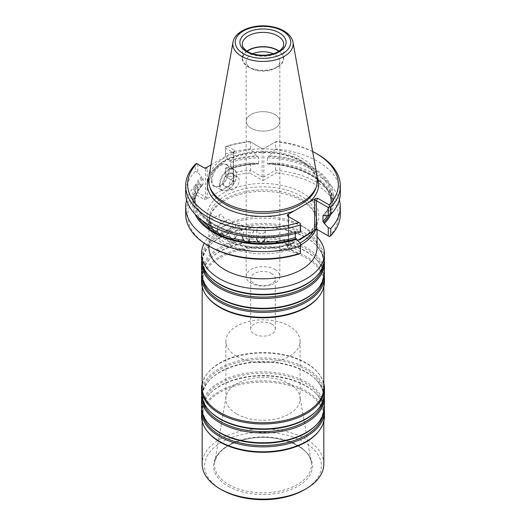 <?xml version="1.0" encoding="UTF-8"?>
<svg xmlns="http://www.w3.org/2000/svg" width="526" height="526" viewBox="0 0 526 526"><rect width="100%" height="100%" fill="white"/><g stroke="black" fill="none" stroke-linecap="round" stroke-linejoin="round"><path stroke-width="0.39" stroke-dasharray="2.63 1.97" d="M300.55 251.849L288.636 244.965L287.262 247.351L287.071 246.648L297.755 240.297M287.262 247.351L298.847 254.038M196.704 195.067L204.16 199.374L205.535 196.987L197.75 192.49L196.487 193.43L196.704 195.067A75.369 43.513 0 0 0 209.71 246.53M312.628 151.527A75.369 43.513 0 0 0 276.281 141.441L263 149.108L249.719 141.441A75.369 43.513 0 0 0 227.153 145.998L234.609 150.304L233.235 152.685L233.59 153.059L233.59 181.615L233.235 180.997L234.609 181.792L225.628 176.605L225.812 175.04A77.315 44.638 0 0 1 250.383 170.135L249.719 172.929L263 180.596L263 176.835L262.139 176.92L250.383 170.135L250.383 162.955L256.635 163.264L257.753 163.915A69.103 39.897 0 0 0 229.994 168.642L229.099 168.129L225.45 168.366L225.45 176.499L234.609 181.792L234.254 182.989L206.238 199.163L204.16 199.374M249.719 172.929A75.369 43.513 0 0 0 227.153 177.486M263 180.596L276.281 172.929L275.617 170.135L275.617 162.955L269.365 163.264L268.247 163.915L267.333 163.645L267.333 157.78L268.247 156.465A69.103 39.897 180 0 1 323.707 215.298M329.513 236.582L329.296 236.457A75.369 43.513 0 0 0 276.281 172.929M329.296 236.457L317.711 229.77M211.301 180.451A12.65 7.305 120 0 0 220.243 185.612A12.65 7.305 120 0 0 229.191 170.122A12.65 7.305 120 0 0 220.243 164.954A12.65 7.305 120 0 0 211.301 180.451M210.959 164.947L234.254 151.501L234.8 151.001L234.609 150.304M196.487 163.454L205.535 168.675L204.16 167.886L205.535 168.675L207.257 168.267L206.238 167.676M197.75 192.49L197.75 184.356L201.399 184.12L202.293 184.639A69.103 39.897 0 0 0 197.829 216.955M202.891 184.626C197.572 190.392 194.896 196.481 194.87 202.898A68.13 39.332 0 0 1 203.01 184.258L202.293 184.639L203.01 184.258L203.01 178.393L201.399 176.67A70.313 40.594 0 0 0 213.28 224.95A70.313 40.594 0 0 0 296.901 231.808L296.006 231.295A69.103 39.897 180 0 1 214.135 224.451A69.103 39.897 180 0 1 202.293 177.183M197.75 164.184L197.75 172.219L201.399 176.67M288.281 216.041L288.281 244.59L288.636 244.965L288.636 216.653L287.262 215.864L300.55 223.537M296.901 231.808L300.55 231.571M295.29 233.498L295.29 231.67L296.006 231.295L295.29 231.67A68.13 39.332 180 0 1 262.915 236.371L264.874 239.461L265.42 230.447A4.261 3.472 3.5 0 1 258.884 233.071A4.261 3.472 3.5 0 1 256.925 229.928A4.261 3.472 3.5 0 1 261.277 226.713A4.261 3.472 3.5 0 1 265.426 230.276A4.261 3.472 3.5 0 1 265.42 230.447M227.153 145.998L225.628 146.629L225.45 156.222L225.628 146.629M234.609 181.792L233.235 180.997L233.235 152.685L225.45 148.187M229.099 160.68L229.994 161.193A69.103 39.897 180 0 1 257.753 156.465L256.635 155.814A70.313 40.594 0 0 0 229.099 160.68L225.45 156.222M257.753 156.465L258.667 157.78L258.667 163.645L257.753 163.915L258.667 163.645A68.13 39.332 0 0 0 230.71 168.261L229.994 168.642L230.71 168.261L230.71 162.403L229.994 161.193M262.139 176.92L262.139 148.615L250.383 141.823L250.383 148.904L256.635 155.814M225.812 146.728A77.315 44.638 0 0 1 250.383 141.823L249.719 141.441M262.139 148.615L263 149.108L276.281 141.441M340.315 214.174A77.315 44.638 0 0 0 275.617 170.135L263.861 176.92L263 176.835M324.601 215.818A70.313 40.594 0 0 0 269.365 155.814L275.617 148.904L275.617 141.823A77.315 44.638 0 0 1 317.671 154.302M269.365 155.814L268.247 156.465M329.191 215.147A69.103 39.897 0 0 0 268.247 163.915L267.333 163.645A68.13 39.332 0 0 1 331.13 202.898L331.13 197.04A68.13 39.332 180 0 1 323.424 215.206M197.75 172.219L195.218 171.476L195.218 164.395M262.915 236.371L258.332 236.279L256.379 238.942L256.925 229.928M253.775 230.986L249.857 239.725L248.167 235.431L243.735 234.767L242.091 236.246L246.004 227.502A4.261 3.366 24.1 0 1 250.586 225.924A4.261 3.366 24.1 0 1 254.012 229.855A4.261 3.366 24.1 0 1 253.775 230.986A4.261 3.366 24.1 0 1 247.667 231.841A4.261 3.366 24.1 0 1 246.004 227.502M235.3 237.778L234.129 232.663L230.046 231.466L228.928 232.157L230.046 237.325M237.18 223.379A4.261 3.097 41.4 0 1 241.046 224.398A4.261 3.097 41.4 0 1 243.019 228.028A4.261 3.097 41.4 0 1 242.414 229.73A4.261 3.097 41.4 0 1 237.173 229.231A4.261 3.097 41.4 0 1 236.029 224.096A4.261 3.097 41.4 0 1 237.18 223.379M222.15 233.768L221.459 228.212L217.922 226.528L217.271 226.805L217.922 232.393M227.916 219.526A4.261 2.683 55 0 1 231.262 221.005A4.261 2.683 55 0 1 232.972 224.865A4.261 2.683 55 0 1 232.13 226.785A4.261 2.683 55 0 1 227.488 224.839A4.261 2.683 55 0 1 227.245 219.815A4.261 2.683 55 0 1 227.916 219.526M210.755 228.146C212.438 227.324 212.438 225.371 210.755 222.281L209.414 221.025C228.83 235.786 267.491 240.395 295.559 231.21M330.854 214.338A70.313 40.594 0 0 0 269.365 163.264M256.635 163.264A70.313 40.594 0 0 0 229.099 168.129M317.198 176.979A54.487 31.461 0 0 0 263 148.766A54.487 31.461 0 0 0 208.802 176.979M207.934 226.062C206.435 222.886 206.435 220.933 207.934 220.197L219.98 214.7A4.261 2.143 65.7 0 1 220.315 214.615A4.261 2.143 65.7 0 1 223.175 216.758A4.261 2.143 65.7 0 1 224.056 218.711A4.261 2.143 65.7 0 1 224.352 220.519A4.261 2.143 65.7 0 1 223.478 222.465A4.261 2.143 65.7 0 1 219.776 219.467A4.261 2.143 65.7 0 1 219.98 214.7M201.399 184.12A70.313 40.594 0 0 0 195.146 214.338M201.885 220.282A68.13 39.332 0 0 1 194.87 202.898L194.87 197.04A68.13 39.332 180 0 0 207.934 220.197L209.414 221.025M197.75 184.356L195.218 185.527L195.218 192.7L196.487 193.43M225.812 175.04L225.812 167.86L225.45 168.366M288.281 244.59L288.636 244.386L288.636 216.653L287.262 215.864M205.535 168.675L205.535 196.987L207.257 197.401L207.257 168.267M233.59 153.059L233.235 153.27L233.235 182.404L234.254 182.989M233.59 181.615L233.235 182.404M211.985 180.451A12.164 7.022 120 0 0 214.509 186.02A12.164 7.022 120 0 0 220.591 185.415A12.164 7.022 120 0 0 229.191 170.516A12.164 7.022 120 0 0 226.673 164.947A12.164 7.022 120 0 0 217.297 168.208A12.164 7.022 120 0 0 211.985 180.451M219.388 184.718A12.164 7.022 120 0 0 221.906 190.287A12.164 7.022 120 0 0 227.988 189.689A12.164 7.022 120 0 0 236.588 174.79A12.164 7.022 120 0 0 234.07 169.221A12.164 7.022 120 0 0 224.694 172.475A12.164 7.022 120 0 0 219.388 184.718M220.072 184.718A11.677 6.746 120 0 0 228.33 189.491A11.677 6.746 120 0 0 236.588 175.184A11.677 6.746 120 0 0 228.33 170.417A11.677 6.746 120 0 0 220.072 184.718M222.827 183.133A7.785 4.497 120 0 0 228.33 186.309A7.785 4.497 120 0 0 233.84 176.775A7.785 4.497 120 0 0 228.33 173.593A7.785 4.497 120 0 0 222.827 183.133M223.517 183.133A7.298 4.215 120 0 0 225.023 186.474A7.298 4.215 120 0 0 228.678 186.112A7.298 4.215 120 0 0 233.84 177.17A7.298 4.215 120 0 0 232.328 173.83A7.298 4.215 120 0 0 226.699 175.783A7.298 4.215 120 0 0 223.517 183.133M228.849 186.211A7.298 4.215 120 0 0 230.362 189.551A7.298 4.215 120 0 0 237.66 185.336A7.298 4.215 120 0 0 237.66 176.907A7.298 4.215 120 0 0 232.032 178.866A7.298 4.215 120 0 0 228.849 186.211M195.218 171.476A77.315 44.638 0 0 0 185.685 192.943M340.315 192.943A77.315 44.638 0 0 0 275.617 148.904M250.383 148.904A77.315 44.638 0 0 0 225.812 153.809M195.218 185.527A77.315 44.638 0 0 0 186.651 199.965M195.218 192.7A77.315 44.638 0 0 0 185.685 214.174M339.349 199.965A77.315 44.638 0 0 0 275.617 162.955M250.383 162.955A77.315 44.638 0 0 0 225.812 167.86M246.957 51.081A20.685 11.94 0 0 0 242.315 58.616A20.685 11.94 0 0 0 248.377 67.058A20.685 11.94 0 0 0 270.916 69.649A20.685 11.94 0 0 0 283.685 58.616A20.685 11.94 0 0 0 279.043 51.081M247.207 51.239A20.317 11.73 0 0 0 248.634 66.907A20.317 11.73 0 0 0 277.366 66.907A20.317 11.73 0 0 0 278.793 51.239M252.776 53.744A16.832 9.718 0 0 0 246.168 61.463A16.832 9.718 0 0 0 251.099 68.334L248.634 66.907L251.099 68.334A16.832 9.718 0 0 0 274.901 68.334A16.832 9.718 0 0 0 279.832 61.463A16.832 9.718 0 0 0 273.224 53.744M274.901 114.523A16.832 9.718 180 0 1 279.832 121.394A16.832 9.718 180 0 1 269.443 130.376A16.832 9.718 180 0 1 251.099 128.265A16.832 9.718 180 0 1 246.168 121.394A16.832 9.718 180 0 1 256.556 112.419A16.832 9.718 180 0 1 274.901 114.523A16.832 9.718 0 0 0 256.556 112.419A16.832 9.718 0 0 0 246.168 121.394A16.832 9.718 0 0 0 251.099 128.265A16.832 9.718 0 0 0 269.443 130.376A16.832 9.718 0 0 0 279.832 121.394A16.832 9.718 0 0 0 274.901 114.523M274.901 269.483A16.832 9.718 180 0 1 279.832 276.354A16.832 9.718 180 0 1 263 286.072A16.832 9.718 180 0 1 246.168 276.354A16.832 9.718 180 0 1 256.556 267.379A16.832 9.718 180 0 1 274.901 269.483M271.692 273.559A12.295 7.101 0 0 0 258.292 272.021A12.295 7.101 0 0 0 250.705 278.583A12.295 7.101 0 0 0 254.308 283.599A12.295 7.101 0 0 0 267.708 285.138A12.295 7.101 0 0 0 275.295 278.583A12.295 7.101 0 0 0 271.692 273.559M271.692 324.029A12.295 7.101 180 0 1 275.295 329.046A12.295 7.101 180 0 1 267.708 335.608A12.295 7.101 180 0 1 254.308 334.069A12.295 7.101 180 0 1 250.705 329.046A12.295 7.101 180 0 1 258.292 322.491A12.295 7.101 180 0 1 271.692 324.029M236.759 356.372A37.103 21.421 0 0 0 277.202 361.014A37.103 21.421 0 0 0 300.103 341.223A37.103 21.421 0 0 0 263 319.801A37.103 21.421 0 0 0 225.897 341.223A37.103 21.421 0 0 0 236.759 356.372M236.759 413.988A37.103 21.421 0 0 0 277.202 418.63A37.103 21.421 0 0 0 300.103 398.839A37.103 21.421 0 0 0 299.925 396.709A37.103 21.421 0 0 0 263 377.418A37.103 21.421 0 0 0 226.075 396.709A37.103 21.421 0 0 0 225.897 398.839A37.103 21.421 0 0 0 236.759 413.988M228.034 486.169A49.451 28.549 0 0 0 310.761 473.374A49.451 28.549 0 0 0 250.205 438.408A49.451 28.549 0 0 0 228.034 486.169M304.291 489.824A58.399 33.717 0 0 0 304.291 442.142A58.399 33.717 0 0 0 221.709 442.142A58.399 33.717 0 0 0 221.709 489.824M323.832 463.998A60.832 35.117 0 0 0 263 428.881A60.832 35.117 0 0 0 202.168 463.998M318.532 431.517A60.832 35.117 0 0 0 323.832 417.177A60.832 35.117 0 0 0 263 382.06A60.832 35.117 0 0 0 202.168 417.177A60.832 35.117 0 0 0 207.468 431.517M324.437 416.316A61.437 35.472 0 0 0 263 380.85A61.437 35.472 0 0 0 201.563 416.316M324.338 409.366A61.437 35.472 0 0 0 316.376 393.849A61.437 35.472 0 0 0 263 375.939A61.437 35.472 0 0 0 209.624 393.849A61.437 35.472 0 0 0 201.662 409.366M324.437 407.321A61.437 35.472 0 0 0 263 371.849A61.437 35.472 0 0 0 201.563 407.321M324.338 395.46A61.437 35.472 0 0 0 316.376 379.943A61.437 35.472 0 0 0 263 362.033A61.437 35.472 0 0 0 209.624 379.943A61.437 35.472 0 0 0 201.662 395.46M324.437 393.415A61.437 35.472 0 0 0 263 357.943A61.437 35.472 0 0 0 201.563 393.415M323.832 383.526A61.437 35.472 0 0 0 319.085 374.025A61.437 35.472 0 0 0 263 353.031A61.437 35.472 0 0 0 206.915 374.025A61.437 35.472 0 0 0 202.168 383.526M323.832 387.642A60.832 35.117 0 0 0 318.532 373.309A60.832 35.117 0 0 0 263 352.525A60.832 35.117 0 0 0 207.468 373.309A60.832 35.117 0 0 0 202.168 387.642M318.532 297.019A60.832 35.117 0 0 0 323.832 282.679A60.832 35.117 0 0 0 263 247.562A60.832 35.117 0 0 0 202.168 282.679A60.832 35.117 0 0 0 207.468 297.019M324.437 281.818A61.437 35.472 0 0 0 263 246.352A61.437 35.472 0 0 0 201.563 281.818M324.338 274.868A61.437 35.472 0 0 0 316.376 259.351A61.437 35.472 0 0 0 263 241.441A61.437 35.472 0 0 0 209.624 259.351A61.437 35.472 0 0 0 201.662 274.868M324.437 272.823A61.437 35.472 0 0 0 263 237.351A61.437 35.472 0 0 0 201.563 272.823M324.338 260.962A61.437 35.472 0 0 0 316.376 245.445A61.437 35.472 0 0 0 263 227.534A61.437 35.472 0 0 0 209.624 245.445A61.437 35.472 0 0 0 201.662 260.962M324.437 258.917A61.437 35.472 0 0 0 263 223.445A61.437 35.472 0 0 0 201.563 258.917M317.079 236.772A61.437 35.472 0 0 0 306.441 228.527A61.437 35.472 0 0 0 219.559 228.527A61.437 35.472 0 0 0 204.266 243.203M317.079 247.601A54.079 31.218 0 0 0 301.24 225.522A54.079 31.218 0 0 0 224.76 225.522A54.079 31.218 0 0 0 208.921 247.601M315.515 230.04A54.079 31.218 0 0 0 317.079 222.597A54.079 31.218 0 0 0 316.1 216.679A54.079 31.218 0 0 0 263 191.379A54.079 31.218 0 0 0 209.9 216.679A54.079 31.218 0 0 0 208.921 222.597A54.079 31.218 0 0 0 224.76 244.675A54.079 31.218 0 0 0 300.55 245.063M313.194 231.387A53.468 30.87 0 0 0 316.468 220.742A53.468 30.87 0 0 0 315.501 214.897A53.468 30.87 0 0 0 263 189.873A53.468 30.87 0 0 0 210.499 214.897A53.468 30.87 0 0 0 209.532 220.742A53.468 30.87 0 0 0 225.194 242.571A53.468 30.87 0 0 0 299.998 243.032M307.98 234.392A2.433 1.67 48.1 0 1 308.4 233.386A2.433 1.67 48.1 0 1 310.024 233.209A55.901 32.277 180 0 0 273.579 184.074A55.901 32.277 180 0 0 208.105 221.873A55.901 32.277 180 0 0 293.225 242.913A2.433 1.072 -110.4 0 0 292.377 242.617A2.433 1.072 -110.4 0 0 291.91 243.716A53.468 30.87 180 0 1 225.194 239.58A53.468 30.87 180 0 1 209.532 217.751A53.468 30.87 180 0 1 263 186.881A53.468 30.87 180 0 1 316.468 217.751A53.468 30.87 180 0 1 308.118 234.313M206.238 199.163L207.257 197.401M234.254 151.501L233.235 153.27M317.165 176.775A55.697 32.158 0 0 0 263 152.119A55.697 32.158 0 0 0 208.835 176.775M263.861 176.92L263.861 148.615M258.332 236.279A68.13 39.332 180 0 1 248.167 235.431M243.735 234.767A68.13 39.332 180 0 1 234.129 232.663M230.046 231.466A68.13 39.332 180 0 1 221.459 228.212M217.922 226.528A68.13 39.332 180 0 1 210.755 222.281M327.461 215.634A68.13 39.332 0 0 0 331.13 202.898C332.064 183.456 302.588 164.96 267.714 164.073M267.333 157.78A68.13 39.332 180 0 1 331.13 197.04C331.104 203.45 328.428 209.545 323.109 215.312M230.71 162.403A68.13 39.332 180 0 1 258.667 157.78M315.843 188.157A53.816 31.073 0 0 0 263 151.199A53.816 31.073 0 0 0 210.157 188.157C209.243 185.606 207.796 180.07 212.701 172.114C217.31 165.42 225.22 160.2 236.444 156.459C248.811 152.586 261.882 151.547 275.657 153.336C303.344 156.787 321.616 173.744 315.843 188.157M208.815 220.585C199.61 213.517 194.962 205.673 194.87 197.04A68.13 39.332 180 0 1 203.01 178.393M288.636 244.386L287.617 246.148M293.002 42.231A30.166 17.417 0 0 0 263 26.609A30.166 17.417 0 0 0 232.998 42.231M242.315 58.616L242.315 44.309A20.685 11.94 0 0 0 248.377 52.758A20.685 11.94 0 0 0 270.916 55.342A20.685 11.94 0 0 0 283.685 44.309L283.685 58.616M228.731 484.597A48.464 27.977 0 0 0 283.751 490.1A48.464 27.977 0 0 0 311.221 462.038A48.464 27.977 0 0 0 263 436.836A48.464 27.977 0 0 0 214.779 462.038A48.464 27.977 0 0 0 228.731 484.597M323.378 413.877A60.661 35.025 0 0 0 315.705 393.165A60.661 35.025 0 0 0 263 375.485A60.661 35.025 0 0 0 210.295 393.165A60.661 35.025 0 0 0 202.622 413.877M316.376 393.849L315.705 393.165C325.732 403.961 325.732 414.764 315.705 425.567A60.661 35.025 0 0 0 263 373.204A60.661 35.025 0 0 0 210.295 425.567C200.268 414.764 200.268 403.961 210.295 393.165L209.624 393.849M323.378 399.97A60.661 35.025 0 0 0 315.705 379.259A60.661 35.025 0 0 0 263 361.572A60.661 35.025 0 0 0 210.295 379.259A60.661 35.025 0 0 0 202.622 399.97M316.376 379.943L315.705 379.259C325.732 390.055 325.732 400.858 315.705 411.661A60.661 35.025 0 0 0 263 359.297A60.661 35.025 0 0 0 210.295 411.661C200.268 400.858 200.268 390.055 210.295 379.259L209.624 379.943M323.378 279.378A60.661 35.025 0 0 0 315.705 258.667A60.661 35.025 0 0 0 263 240.98A60.661 35.025 0 0 0 210.295 258.667A60.661 35.025 0 0 0 202.622 279.378M316.376 259.351L315.705 258.667C325.732 269.463 325.732 280.266 315.705 291.069A60.661 35.025 0 0 0 263 238.705A60.661 35.025 0 0 0 210.295 291.069C200.268 280.266 200.268 269.463 210.295 258.667L209.624 259.351M323.378 265.466A60.661 35.025 0 0 0 315.705 244.761A60.661 35.025 0 0 0 263 227.074A60.661 35.025 0 0 0 210.295 244.761A60.661 35.025 0 0 0 202.622 265.466M316.376 245.445L315.705 244.761C325.732 255.557 325.732 266.36 315.705 277.163A60.661 35.025 0 0 0 263 224.799A60.661 35.025 0 0 0 210.295 277.163C200.268 266.36 200.268 255.557 210.295 244.761L209.624 245.445M235.306 237.785L242.414 229.73M228.922 232.15L236.029 224.096M222.156 233.774L232.13 226.785M217.271 226.798L227.245 219.815M230.441 168.728C239.139 166.032 248.417 164.48 258.286 164.073M288.294 244.524L287.071 246.648M234.8 151.001L233.577 153.125M229.191 170.516L229.191 170.122M220.591 185.415L220.243 185.612M214.509 186.02L221.906 190.287M226.673 164.947L234.07 169.221M236.588 175.184L236.588 174.79M228.33 189.491L227.988 189.689M233.84 177.17L233.84 176.775M228.678 186.112L228.33 186.309M225.023 186.474L230.362 189.551M232.328 173.83L237.66 176.907M211.11 228.047L223.478 222.465M224.056 218.711L223.175 216.758M274.901 68.334L277.366 66.907M246.168 61.463L246.168 276.354M279.832 61.463L279.832 276.354M275.295 329.046L275.295 278.583M250.705 329.046L250.705 278.583M300.103 398.839L300.103 341.223M225.897 398.839L225.897 341.223M226.075 396.709L214.779 462.038C217.731 450.125 229.823 442.215 251.04 438.303C278.879 433.608 309.781 446.673 311.221 462.038L299.925 396.709M323.832 421.3L323.832 417.177M202.168 421.3L202.168 417.177M207.468 373.309L206.915 374.025M318.532 373.309L319.085 374.025M323.832 286.801L323.832 282.679M202.168 286.801L202.168 282.679M224.76 225.522L219.559 228.527M301.24 225.522L306.441 228.527M317.079 229.612L317.079 222.597M208.921 246.076L208.921 222.597M210.499 214.897L209.9 216.679M315.501 214.897L316.1 216.679M316.468 220.742L316.468 217.751C316.481 223.208 313.792 228.422 308.4 233.386C305.1 236.253 299.761 239.33 292.377 242.617C258.825 256.675 206.863 239.383 209.532 217.751L209.532 220.742"/><path stroke-width="0.79" d="M297.755 240.297L315.633 229.974L317.711 229.77L316.336 228.974L328.25 235.852L328.25 227.719L323.707 222.748A69.103 39.897 0 0 0 329.191 215.147M186.651 199.965A77.315 44.638 0 0 0 185.685 206.994L185.685 214.174A77.315 44.638 0 0 0 208.329 245.734L209.71 246.53A75.369 43.513 0 0 0 298.847 254.038L300.372 253.407L300.55 243.709L295.29 237.535L295.29 233.498M196.704 163.579A75.369 43.513 0 0 0 209.71 215.042A75.369 43.513 0 0 0 298.847 222.551L300.372 223.432L300.188 232.078A77.315 44.638 0 0 1 185.685 192.943L185.685 185.862A77.315 44.638 0 0 1 195.218 164.395L196.487 163.454L204.16 167.886L206.238 167.676L210.959 164.947M323.707 222.748L322.99 221.538L322.99 215.68L323.707 215.298L324.601 215.818L328.25 215.581L328.25 207.546L316.336 200.662L317.711 198.282L329.296 204.969A75.369 43.513 0 0 0 316.29 153.507A75.369 43.513 0 0 0 312.628 151.527M298.847 222.551L287.262 215.864L287.617 214.661L288.636 215.252L288.281 216.041L288.629 216.653L288.636 215.252M208.835 176.775A55.697 32.158 0 0 0 223.616 207.014A55.697 32.158 0 0 0 293.929 211.018L287.617 214.661M317.711 198.282L315.633 198.486L309.321 202.129A55.697 32.158 0 0 0 317.165 176.775M300.372 223.432L300.55 231.571L300.188 232.078M323.707 215.298L322.99 215.68A68.13 39.332 180 0 0 323.424 215.206M328.25 215.581L330.782 214.411L330.782 207.329L329.513 206.606L328.25 207.546M329.513 206.606L329.296 204.969M256.379 238.942L258.332 242.138C259.844 243.091 261.369 243.124 262.915 242.23L264.874 239.461M242.091 236.246L243.735 240.625C245.123 241.763 246.602 241.986 248.167 241.289L249.85 239.718M222.15 233.768L221.459 234.077A68.13 39.332 0 0 0 230.046 237.325C231.249 238.626 232.61 239.028 234.129 238.528L235.3 237.778M221.459 234.077C220.059 234.386 218.882 233.827 217.922 232.393A68.13 39.332 0 0 1 210.755 228.146L211.11 228.041M324.601 223.267A70.313 40.594 0 0 0 330.854 214.338M293.929 211.018L309.321 202.129M232.998 42.231L208.802 176.979A54.487 31.461 0 0 0 209.499 186.184A54.487 31.461 0 0 0 224.47 202.471A54.487 31.461 0 0 0 278.964 210.301A54.487 31.461 0 0 0 316.501 186.184A54.487 31.461 0 0 0 317.198 176.979L293.002 42.231C292.055 37.727 289.116 34.006 284.178 31.073C280.134 28.693 275.374 27.115 269.91 26.333C253.276 23.795 234.76 30.922 232.998 42.231A30.166 17.417 0 0 0 241.671 56.341A30.166 17.417 0 0 0 275.966 59.747A30.166 17.417 0 0 0 293.002 42.231M195.146 214.338A70.313 40.594 0 0 0 296.901 239.258M210.755 228.146C209.545 228.291 208.605 227.6 207.934 226.062A68.13 39.332 0 0 1 201.885 220.282M328.25 235.852L329.513 236.582L330.782 235.641L330.782 228.462A77.315 44.638 0 0 0 340.315 206.994A77.315 44.638 0 0 0 339.349 199.965M328.25 227.719L330.782 228.462M300.372 253.407L300.55 243.709M316.336 228.974L314.614 229.382L314.614 200.255L316.336 200.662L316.336 228.974L317.711 229.77M185.685 185.862A77.315 44.638 0 0 0 300.188 224.996M330.782 214.411A77.315 44.638 0 0 0 340.315 192.943L340.315 185.862A77.315 44.638 0 0 0 317.671 154.302L316.29 153.507M330.782 207.329A77.315 44.638 0 0 0 340.315 185.862M185.685 206.994A77.315 44.638 0 0 0 300.188 246.129M208.329 245.734A77.315 44.638 0 0 0 300.188 253.308M330.782 235.641A77.315 44.638 0 0 0 340.315 214.174L340.315 206.994M279.043 51.081A20.685 11.94 0 0 0 246.957 51.081M278.793 51.239A20.317 11.73 0 0 0 247.207 51.239M273.224 53.744A16.832 9.718 0 0 0 252.776 53.744M202.168 421.3L202.168 463.998A60.832 35.117 0 0 0 219.986 488.832L221.709 489.824A58.399 33.717 0 0 0 304.291 489.824L306.014 488.832A60.832 35.117 0 0 0 323.832 463.998L323.832 421.3M221.709 489.824L219.986 488.832A60.832 35.117 0 0 0 306.014 488.832M201.662 409.366A61.437 35.472 0 0 0 201.563 411.411L201.563 416.316A61.437 35.472 0 0 0 206.915 430.801L207.468 431.517A60.832 35.117 0 0 0 219.986 442.011A60.832 35.117 0 0 0 318.532 431.517L319.085 430.801A61.437 35.472 0 0 0 324.437 416.316L324.437 411.411A61.437 35.472 0 0 0 324.338 409.366M206.915 430.801A61.437 35.472 0 0 0 219.559 441.399A61.437 35.472 0 0 0 319.085 430.801M201.563 411.411A61.437 35.472 0 0 0 219.559 436.495A61.437 35.472 0 0 0 286.512 444.181A61.437 35.472 0 0 0 324.437 411.411M201.662 395.46A61.437 35.472 0 0 0 201.563 397.505L201.563 407.321A61.437 35.472 0 0 0 209.624 424.883A61.437 35.472 0 0 0 219.559 432.398A61.437 35.472 0 0 0 316.376 424.883A61.437 35.472 0 0 0 324.437 407.321L324.437 397.505A61.437 35.472 0 0 0 324.338 395.46M201.563 397.505A61.437 35.472 0 0 0 219.559 422.582A61.437 35.472 0 0 0 286.512 430.275A61.437 35.472 0 0 0 324.437 397.505M202.168 383.526A61.437 35.472 0 0 0 201.563 388.504L201.563 393.415A61.437 35.472 0 0 0 209.624 410.977A61.437 35.472 0 0 0 219.559 418.492A61.437 35.472 0 0 0 316.376 410.977A61.437 35.472 0 0 0 324.437 393.415L324.437 388.504A61.437 35.472 0 0 0 323.832 383.526M201.563 388.504A61.437 35.472 0 0 0 219.559 413.587A61.437 35.472 0 0 0 286.512 421.273A61.437 35.472 0 0 0 324.437 388.504M202.168 286.801L202.168 387.642A60.832 35.117 0 0 0 219.986 412.476A60.832 35.117 0 0 0 286.275 420.09A60.832 35.117 0 0 0 323.832 387.642L323.832 286.801M201.662 274.868A61.437 35.472 0 0 0 201.563 276.913L201.563 281.818A61.437 35.472 0 0 0 206.915 296.302L207.468 297.019A60.832 35.117 0 0 0 219.986 307.513A60.832 35.117 0 0 0 318.532 297.019L319.085 296.302A61.437 35.472 0 0 0 324.437 281.818L324.437 276.913A61.437 35.472 0 0 0 324.338 274.868M206.915 296.302A61.437 35.472 0 0 0 219.559 306.901A61.437 35.472 0 0 0 319.085 296.302M201.563 276.913A61.437 35.472 0 0 0 219.559 301.99A61.437 35.472 0 0 0 286.512 309.683A61.437 35.472 0 0 0 324.437 276.913M201.662 260.962A61.437 35.472 0 0 0 201.563 263.007L201.563 272.823A61.437 35.472 0 0 0 209.624 290.385A61.437 35.472 0 0 0 219.559 297.9A61.437 35.472 0 0 0 316.376 290.385A61.437 35.472 0 0 0 324.437 272.823L324.437 263.007A61.437 35.472 0 0 0 324.338 260.962M201.563 263.007A61.437 35.472 0 0 0 219.559 288.084A61.437 35.472 0 0 0 286.512 295.776A61.437 35.472 0 0 0 324.437 263.007M204.266 243.203A61.437 35.472 0 0 0 201.563 253.611L201.563 258.917A61.437 35.472 0 0 0 209.624 276.479A61.437 35.472 0 0 0 219.559 283.994A61.437 35.472 0 0 0 316.376 276.479A61.437 35.472 0 0 0 324.437 258.917L324.437 253.611A61.437 35.472 0 0 0 317.079 236.772M201.563 253.611A61.437 35.472 0 0 0 219.559 278.688A61.437 35.472 0 0 0 286.512 286.381A61.437 35.472 0 0 0 324.437 253.611M208.921 246.076L208.921 247.601A54.079 31.218 0 0 0 224.76 269.674A54.079 31.218 0 0 0 283.692 276.446A54.079 31.218 0 0 0 317.079 247.601L317.079 229.612M300.55 245.063A54.079 31.218 0 0 0 315.515 230.04M299.998 243.032A53.468 30.87 0 0 0 313.194 231.387M308.118 234.313A53.468 30.87 180 0 1 307.98 234.438L299.577 239.987M262.915 242.23A68.13 39.332 0 0 0 295.29 237.535M248.167 241.289A68.13 39.332 0 0 0 258.332 242.138M234.129 238.528A68.13 39.332 0 0 0 243.735 240.625M322.99 221.538A68.13 39.332 0 0 0 327.461 215.634M209.499 186.184L210.157 188.157A53.816 31.073 0 0 0 224.944 204.246A53.816 31.073 0 0 0 278.767 211.978A53.816 31.073 0 0 0 315.843 188.157L316.501 186.184M197.829 216.955A69.103 39.897 0 0 0 296.006 238.745M314.614 200.255L315.633 198.486M315.633 229.974L314.614 229.382M243.374 53.659A27.753 16.023 0 0 0 289.813 46.472A27.753 16.023 0 0 0 255.814 26.846A27.753 16.023 0 0 0 243.374 53.659M246.655 51.758A23.118 13.347 0 0 0 285.329 45.782A23.118 13.347 0 0 0 257.017 29.436A23.118 13.347 0 0 0 246.655 51.758M283.685 44.309A20.685 11.94 0 0 0 263 32.369A20.685 11.94 0 0 0 242.315 44.309C242.328 45.104 242.052 47.873 247.871 51.64C256.057 56.788 272.705 56.197 279.681 50.634C282.423 48.504 283.757 46.393 283.685 44.309M202.622 413.877A60.661 35.025 0 0 0 220.105 435.272A60.661 35.025 0 0 0 283.488 443.471A60.661 35.025 0 0 0 323.378 413.877M209.624 424.883L210.295 425.567A60.661 35.025 0 0 0 220.105 432.99A60.661 35.025 0 0 0 315.705 425.567L316.376 424.883M202.622 399.97A60.661 35.025 0 0 0 220.105 421.359A60.661 35.025 0 0 0 283.488 429.564A60.661 35.025 0 0 0 323.378 399.97M209.624 410.977L210.295 411.661A60.661 35.025 0 0 0 220.105 419.084A60.661 35.025 0 0 0 315.705 411.661L316.376 410.977M202.622 279.378A60.661 35.025 0 0 0 220.105 300.773A60.661 35.025 0 0 0 283.488 308.972A60.661 35.025 0 0 0 323.378 279.378M209.624 290.385L210.295 291.069A60.661 35.025 0 0 0 220.105 298.492A60.661 35.025 0 0 0 315.705 291.069L316.376 290.385M202.622 265.466A60.661 35.025 0 0 0 220.105 286.861A60.661 35.025 0 0 0 283.488 295.066A60.661 35.025 0 0 0 323.378 265.466M209.624 276.479L210.295 277.163A60.661 35.025 0 0 0 220.105 284.586A60.661 35.025 0 0 0 315.705 277.163L316.376 276.479"/></g></svg>
